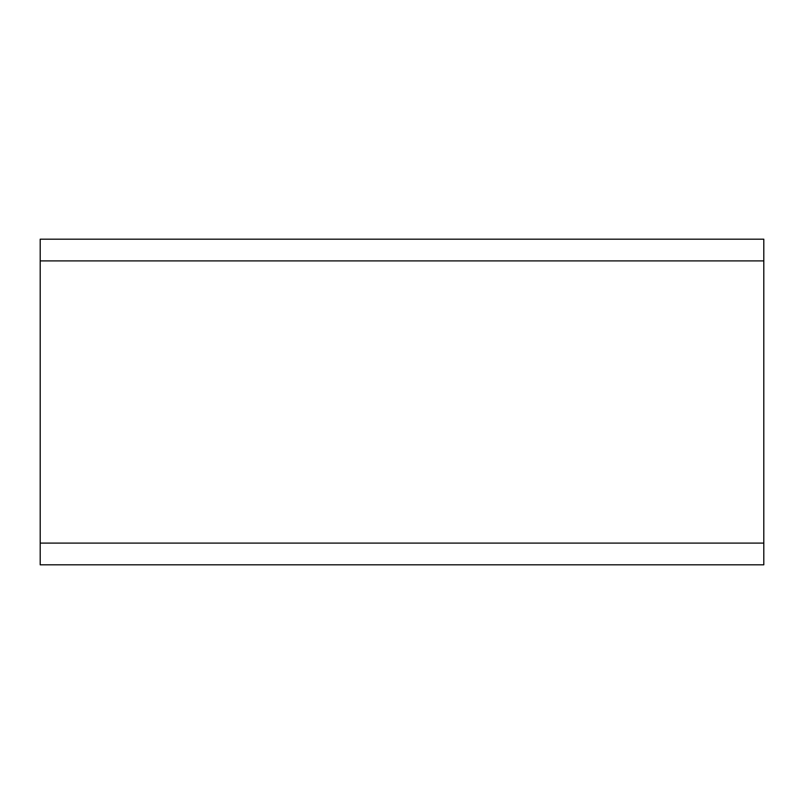 <?xml version="1.0" encoding="UTF-8"?>
<svg xmlns="http://www.w3.org/2000/svg" width="804" height="804" viewBox="0 0 804 804"><rect width="100%" height="100%" fill="white"/><g stroke="black" fill="none" stroke-linecap="round" stroke-linejoin="round"><path stroke-width="1.21" d="M40.2 260.898L40.2 564.81L763.8 564.81L763.8 239.19L40.2 239.19L40.2 260.898L763.8 260.898M40.2 543.102L763.8 543.102"/></g></svg>
